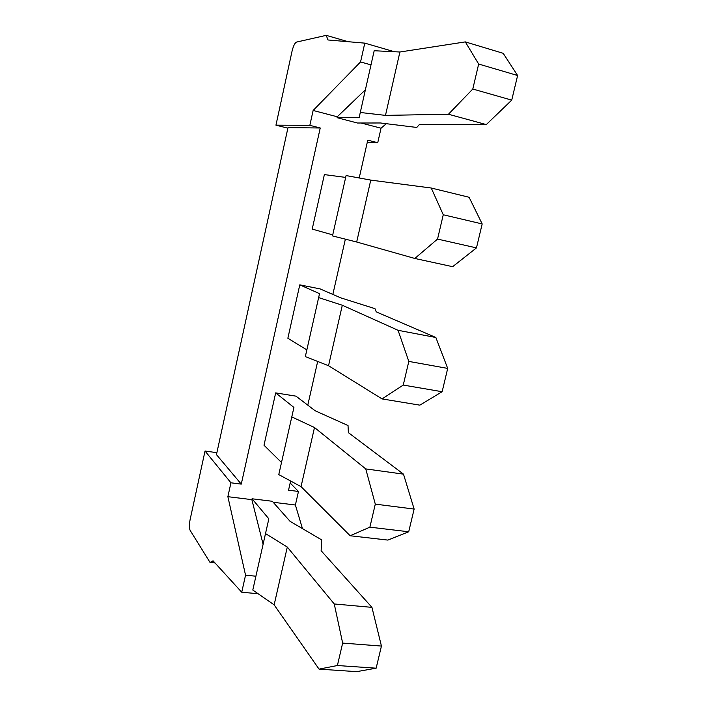 <?xml version="1.0" encoding="UTF-8"?>
<svg xmlns="http://www.w3.org/2000/svg" width="707" height="707" viewBox="0 0 707 707"><rect width="100%" height="100%" fill="white"/><g stroke="black" fill="none" stroke-linecap="round" stroke-linejoin="round"><path stroke-width="1.06" d="M290.17 482.978L298.469 491.453L288.544 490.181L290.612 481.007M302.463 528.606L295.393 505.001L298.469 491.453M386.305 123.698L381.038 128.214L377.741 142.717L367.287 142.257M309.843 125.333L313.13 110.46L360.561 61.933L364.777 43.136L327.995 39.972L326.21 35.35L296.472 42.093C294.792 42.977 293.317 46.026 292.035 51.24L275.951 125.166L309.843 125.333L320.236 127.994L287.996 127.614L216.457 454.628L241.273 484.118L230.942 482.801L205.03 451.039L190.095 519.698C189.158 524.612 189.167 528.147 190.112 530.321L210.032 562.445L213.063 560.81L241.732 592.227L245.55 575.198L227.875 496.685L230.942 482.801M216.881 452.666L205.03 451.039M307.784 405.155L317.673 361.454M332.847 294.421L345.361 239.152M359.209 177.978L367.764 140.163L377.741 142.717M313.13 110.46L337.266 116.77L337.062 117.689L357.433 123.009L380.534 122.983L416.759 127.454L419.49 124.441L486.301 124.582L448.45 114.242L472.789 89.029L478.666 64.037L465.321 41.899L503.19 53.308L517.612 75.508L478.666 64.037M381.038 128.214L361.127 123.009M295.393 505.001L273.176 502.262M227.875 496.685L251.86 499.637L252.054 498.78L272.31 501.281L290.056 521.324L321.667 539.883L321.128 550.726L371.944 607.366L381.435 646.065L342.656 643.087L334.252 603.964L371.944 607.366M320.236 127.994L241.273 484.118M306.847 349.903L287.864 338.255L299.777 284.85L320.103 288.907L340.809 297.868L374.975 308.667L376.239 311.875L435.865 337.495L447.699 368.409L408.814 361.41L398.068 330.302L435.865 337.495M345.67 177.413L324.372 174.594L312.211 229.095L332.732 234.892M281.501 462.493L264.003 445.233L275.677 392.889L295.968 396.15L315.163 410.767L348.03 425.534L348.374 432.64L403.494 474.15L414.134 509.067L375.293 504.126L365.749 468.9L403.494 474.15M369.885 527.166L408.708 531.77L387.878 540.086L350.151 535.756L369.885 527.166L375.293 504.126M275.677 392.889L293.918 407.435L278.779 474.6L301.041 486.646L350.151 535.756M301.041 486.646L314.491 427.523L365.749 468.9M408.708 531.77L414.134 509.067M291.77 416.891L314.491 427.523M403.255 385.068L442.14 391.722L419.843 405.146L382.063 398.916L403.255 385.068L408.814 361.41M299.777 284.85L319.529 293.652L305.336 356.593L328.543 365.731L382.063 398.916M328.543 365.731L342.303 305.238L398.068 330.302M442.14 391.722L447.699 368.409M318.618 297.585L342.303 305.238M437.545 239.081L476.465 247.892L452.639 266.689L414.815 258.462L437.545 239.081L443.262 214.76L431.243 188.018L469.086 197.262L482.183 223.942L443.262 214.76M356.682 242.006L370.768 180.099L346.085 175.566L332.502 235.917L356.682 242.006L414.815 258.462M370.768 180.099L431.243 188.018M476.465 247.892L482.183 223.942M337.062 117.689L359.209 117.371L360.287 112.484L385.483 115.382L448.45 114.242M486.301 124.582L511.735 100.12L472.789 89.029M385.483 115.382L399.897 52.009L465.321 41.899M511.735 100.12L517.612 75.508M360.287 112.484L374.18 50.736L399.897 52.009M337.266 116.77L365.395 89.798M370.998 64.894L360.561 61.933M287.873 128.179L275.951 125.166M348.233 41.713L326.21 35.35M394.462 51.744L364.777 43.136M251.86 499.637L263.101 544.266M255.907 576.205L245.55 575.198M252.054 498.78L268.846 518.832L265.505 533.582L287.298 547.059L334.252 603.964M381.435 646.065L376.151 668.186L356.708 671.65L319.051 669.122L337.389 665.526L342.656 643.087M265.505 533.582L252.797 590.036L274.148 604.856L319.051 669.122M376.151 668.186L337.389 665.526M274.148 604.856L287.298 547.059M258.108 593.721L241.732 592.227M214.999 562.94L210.032 562.445"/></g></svg>
